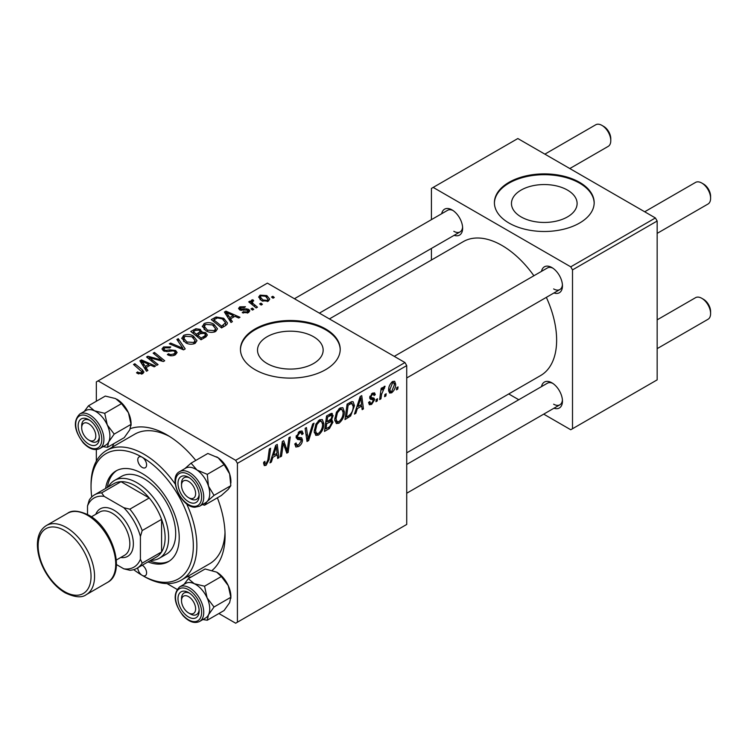 <?xml version="1.0" encoding="UTF-8"?>
<svg xmlns="http://www.w3.org/2000/svg" width="748" height="748" viewBox="0 0 748 748"><rect width="100%" height="100%" fill="white"/><g stroke="black" fill="none" stroke-linecap="round" stroke-linejoin="round"><path stroke-width="1.12" d="M567.498 190.104A32.819 18.952 0 0 0 531.725 185.99A32.819 18.952 0 0 0 511.464 203.503A32.819 18.952 0 0 0 521.085 216.901A32.819 18.952 0 0 0 556.849 221.006A32.819 18.952 0 0 0 577.11 203.503A32.819 18.952 0 0 0 567.498 190.104M579.56 182.325A49.882 28.798 0 0 0 525.199 176.079A49.882 28.798 0 0 0 494.409 202.689A49.882 28.798 0 0 0 509.014 223.054A49.882 28.798 0 0 0 563.384 229.29A49.882 28.798 0 0 0 594.174 202.689A49.882 28.798 0 0 0 579.56 182.325M594.164 203.091A49.882 28.798 0 0 0 579.56 183.138A49.882 28.798 0 0 0 525.526 176.818A49.882 28.798 0 0 0 494.409 203.091M267.12 363.528A32.819 18.952 180 0 1 257.508 350.129A32.819 18.952 180 0 1 277.77 332.617A32.819 18.952 180 0 1 313.534 336.722A32.819 18.952 180 0 1 323.155 350.129A32.819 18.952 180 0 1 302.893 367.633A32.819 18.952 180 0 1 267.12 363.528M325.604 328.942A49.882 28.798 0 0 0 271.244 322.706A49.882 28.798 0 0 0 240.445 349.307A49.882 28.798 0 0 0 255.059 369.671A49.882 28.798 0 0 0 309.42 375.917A49.882 28.798 0 0 0 340.209 349.307A49.882 28.798 0 0 0 325.604 328.942M340.209 349.718A49.882 28.798 0 0 0 325.604 329.765A49.882 28.798 0 0 0 271.561 323.445A49.882 28.798 0 0 0 240.454 349.718M541.505 271.356A14.969 8.639 60 0 1 551.874 267.55L551.874 267.55A14.969 8.639 60 0 1 562.459 285.876A14.969 8.639 60 0 1 553.969 292.954M552.8 268.13A12.473 7.2 -120 0 0 547.405 267.952L394.261 356.366M441.685 213.722A14.969 8.639 60 0 1 452.054 209.917L452.054 209.917A14.969 8.639 60 0 1 462.638 228.243A14.969 8.639 60 0 1 454.148 235.321M452.979 210.497A12.473 7.2 -120 0 0 447.584 210.319L294.431 298.733M541.505 386.623A14.969 8.639 60 0 1 551.874 382.808L551.874 382.808A14.969 8.639 60 0 1 562.459 401.143A14.969 8.639 60 0 1 553.969 408.221M552.8 383.387A12.473 7.2 -120 0 0 547.405 383.21L406.725 464.433M112.322 447.145A82.308 47.517 60 0 1 113.911 443.611M130.33 428.641A82.308 47.517 60 0 1 166.879 434.84L166.879 434.84A82.308 47.517 60 0 1 195.798 460.431M169.581 436.477A74.828 43.197 -120 0 0 134.752 434.186L106.534 450.483A74.828 43.197 60 0 1 143.943 454.186A74.828 43.197 60 0 1 175.266 484.124M406.725 452.849L540.626 375.543A77.315 44.637 -120 0 0 546.349 297.358M533.885 275.75A77.315 44.637 -120 0 0 501.964 245.456A77.315 44.637 -120 0 0 463.302 241.623L329.41 318.929M404.967 362.546L406.725 365.604L237.415 463.349L235.657 460.301L404.967 362.546L267.401 283.127L96.333 381.891L96.333 401.255M96.333 449.595L96.333 461.161M237.415 463.349L237.415 622.196L235.657 623.215L218.883 613.528M177.024 589.359L167.01 583.58M344.361 411.849C344.379 416.356 342.593 420.152 338.975 423.228L336.329 423.536L334.739 419.516L336.432 412.223L340.097 407.959L342.855 407.688L344.361 411.849L342.949 411.026M357.357 408.548L355.842 413.307L354.449 414.111L360.19 396.543L361.752 395.636L363.444 408.922L362.154 409.661L361.742 406.014L357.357 408.548L356.441 408.015M266.082 465.321L264.24 465.602L263.67 462.264L264.951 461.338L264.839 462.647L266.157 463.601L267.849 459.945L269.327 449.006L270.626 448.248L269.102 459.581L266.082 465.321L263.558 463.863M263.595 462.778L266.157 463.601M294.815 443.966L296.432 444.901L298.723 444.808L301.229 440.974L300.902 439.918L297.554 439.422L296.096 437.141L299.555 431.362L302.108 430.979L303.155 433.728L301.874 434.616L301.248 432.812L299.509 433.055L297.386 436.318L297.863 437.309L301.65 437.776L302.51 440.095C302.286 442.9 300.995 445.041 298.639 446.519L295.843 447.024L294.815 443.901L296.096 442.984L296.694 445.154L294.824 444.078M300.902 439.918L296.105 437.131M314.048 423.181L308.662 440.553L307.017 441.498L305.128 428.333L306.428 427.585L308.045 438.87L312.673 423.976L314.048 423.181M323.837 423.695C323.865 428.211 322.07 431.998 318.452 435.074L315.806 435.383L314.216 431.362L315.908 424.079L319.574 419.806L322.332 419.535L323.837 423.695L322.425 422.882M398.048 386.903L397.749 389.11L396.468 389.858L396.739 387.66L398.048 386.903M406.725 365.604L406.725 524.451L237.415 622.196M331.439 413.382L333.141 415.626L331.439 420.086L332.972 422.078L329.419 428.557L324.482 431.418L326.567 415.953L331.439 413.382L332.355 413.513M330.532 419.563L332.262 420.236M272.861 457.327L271.346 462.086L269.963 462.89L275.694 445.331L277.265 444.424L278.948 457.701L277.667 458.449L277.246 454.793L272.861 457.327L271.945 456.794M282.847 446.752L281.529 456.215L280.229 456.963L282.333 441.488L283.688 440.712L287.223 450.764L288.943 437.683L290.243 436.926L288.158 452.39L286.802 453.166L283.24 443.143L282.847 446.752L281.706 446.098M373.112 399.731L370.325 399.226L369.69 397.712L372.382 393.205L374.57 392.859L375.3 394.664L374.019 395.589L373.533 394.355L372.326 394.542L370.971 396.739L371.101 397.506L374.019 398.114L374.664 399.628L371.634 404.378L369.372 404.743L368.568 402.443L369.849 401.517L370.4 403.219L371.691 403.05L373.383 400.479L369.69 397.749L372.915 399.619M369.793 396.749L372.158 397.814M350.634 415.972L344.996 419.572L347.091 404.107L351.738 401.611L353.149 401.76L354.459 405.687L350.634 415.972L349.41 415.262M395.664 384.098C395.739 387.529 394.411 390.437 391.662 392.812L389.596 393.046L388.614 390.447C388.493 386.894 389.839 383.911 392.672 381.489L394.664 381.274L395.664 384.098L394.112 383.2M386.183 393.757L385.884 395.963L384.603 396.702L384.874 394.514L386.183 393.757M381.592 394.299L380.938 398.815L379.638 399.572L381.153 388.324L382.452 387.576L382.125 389.904L384.21 386.379L385.08 386.249L381.592 394.299L380.442 393.635M377.525 398.749L377.226 400.965L375.945 401.704L376.216 399.507L377.525 398.749M253.778 309.326L252.487 310.065L250.991 308.887L252.31 308.129L253.778 309.326M262.426 304.324L261.146 305.062L259.649 303.894L260.968 303.136L262.426 304.324M202.334 326.736L204.139 323.538C207.598 322.154 210.852 322.397 213.9 324.249L217.509 328.811L215.686 331.495C212.32 332.841 209.131 332.626 206.111 330.859L202.287 326.184M232.385 321.668L231.001 322.472L224.391 312.028L225.952 311.131L239.996 317.283L238.706 318.022L234.919 316.32L230.534 318.854L232.385 321.668M205.971 336.918L201.025 339.779L190.768 331.448L195.845 328.746L200.342 329.382L201.651 332.103L205.681 332.654L207.374 335.001L205.971 336.918M201.895 331.308L201.651 333.075M185.205 348.914L183.569 349.858L169.328 343.818L170.628 343.07L182.83 348.25L176.874 339.47L178.258 338.666L185.205 348.914M137.538 373.467L136.529 372.756L137.651 371.924L138.614 372.607L141.428 372.7L142.027 371.887L133.527 364.491L134.827 363.743L142.354 369.849L143.934 372.065L142.784 373.589L137.538 373.467M158.071 364.575L156.771 365.323L146.543 356.983L147.889 356.198L161.895 360.209L153.144 353.168L154.443 352.411L164.7 360.751L163.345 361.527L149.329 357.544L158.071 364.575M235.657 460.301L98.091 380.872M147.898 370.447L146.505 371.251L139.895 360.817L141.466 359.91L155.5 366.062L154.21 366.801L150.432 365.099L146.047 367.633L147.898 370.447M175.35 354.786C172.62 356.198 169.955 356.132 167.346 354.58L168.478 353.757L170.628 354.617L173.985 353.907L175.238 352.383L174.424 351.261L173.012 350.831L167.571 351.551L163.419 350.831L161.97 348.951L163.597 346.941L170.778 346.932L169.889 347.904L164.999 347.801L163.906 349.101L164.625 350.045L166.206 350.401L169.703 349.868L175.593 350.457L177.117 352.514L175.35 354.786M181.811 338.582L183.615 335.385C187.075 334.01 190.329 334.244 193.377 336.095L196.986 340.658L195.163 343.341C191.806 344.688 188.608 344.473 185.588 342.715L181.764 338.04M242.23 312.655L243.194 311.729L247.279 311.963L247.588 310.196L239.65 309.868L238.556 308.419L239.79 306.839L245.438 306.727L244.316 307.559L240.856 307.522L240.734 309.018L246.494 308.831L248.766 309.392L249.804 310.85L248.336 312.645L242.23 312.655M248.13 312.757L247.588 310.196M240.248 310.158L240.248 308.316L240.734 310.308M225.204 325.819L221.548 327.923L211.291 319.592L216.097 317.002L223.717 318.255L227.486 322.996L226.887 324.501L225.204 325.819M268.373 301.079L261.744 300.78L258.649 297.078L260.08 295.133L266.821 295.563L269.719 299.088L268.373 301.079M252.777 301.014C252.123 302.351 252.721 303.594 254.544 304.726L257.49 307.176L256.19 307.933L248.719 301.874L250.019 301.117L251.552 302.379L251.076 300.948L252.815 299.696L253.712 300.799L252.319 301.809L252.319 304.791M274.292 297.47L273.011 298.218L271.515 297.04L272.833 296.283L274.292 297.47M186.589 503.741A74.828 43.197 60 0 1 181.362 580.083L209.58 563.786A74.828 43.197 -120 0 0 225.008 532.483M655.398 217.958L657.165 221.015L572.51 269.888L570.743 266.83L655.398 217.958L517.84 138.539L431.418 188.431L431.418 219.65M431.418 248.448L431.418 260.033M572.51 269.888L572.51 428.735L570.743 429.754L543.712 414.14M518.766 399.741L508.734 393.953M572.51 428.735L657.165 379.862L657.165 221.015M570.743 266.83L433.186 187.411M553.642 288.934A12.473 7.2 -120 0 0 559.869 289.551A12.473 7.2 -120 0 0 562.412 284.792M453.821 231.3A12.473 7.2 -120 0 0 460.048 231.917A12.473 7.2 -120 0 0 462.591 227.158M553.642 404.191A12.473 7.2 -120 0 0 559.869 404.808A12.473 7.2 -120 0 0 562.412 400.049M217.378 497.803A82.308 47.517 60 0 1 225.073 535.643A82.308 47.517 60 0 1 212.254 570.322M190.992 577.129A82.308 47.517 60 0 1 187.14 576.745M147.889 358.086L147.889 356.198M161.895 361.134L161.895 360.209M154.443 354.234L154.443 352.411M149.329 359.255L149.329 357.544M141.466 363.294L141.466 359.91M146.047 370.522L146.047 367.633M143.345 363.294L145.308 366.389L148.805 364.37L141.849 361.247L143.345 363.294L143.345 366.268M145.308 369.362L145.308 366.389M141.849 363.902L141.849 361.247M148.805 366.034L148.805 364.37M137.651 373.533L137.651 371.924M138.614 373.972L138.614 372.607M141.428 374.131L141.428 372.7M134.827 365.548L134.827 363.743M142.354 373.813L142.354 369.849M168.478 355.15L168.478 353.757M168.87 355.309L168.87 353.991M170.628 355.777L170.628 354.617M173.985 355.422L173.985 353.907M163.597 350.924L163.597 346.941M164.625 351.345L164.625 350.045M166.206 351.588L166.206 350.401M175.593 354.636L175.593 350.457M170.628 344.37L170.628 343.07M182.83 349.54L182.83 348.25M178.258 341.537L178.258 338.666M183.615 341.34L183.615 335.385M193.377 337.75L193.377 336.095M183.746 341.453L183.746 338.171L186.925 342.004L193.816 342.462L195.05 340.564L191.956 336.759L185.018 336.245L183.774 338.545L183.774 341.471M186.925 343.369L186.925 342.004M193.816 343.921L193.816 342.462M195.845 330.186L195.845 328.746M200.342 333.692L200.342 329.382M205.681 337.086L205.681 332.654M193.264 331.673L196.462 334.263L200.127 331.56L200.127 333.814L200.127 331.56L199.108 330.158L195.462 330.401L193.264 331.673L193.264 333.468M196.462 336.067L196.462 334.263M197.659 335.235L201.128 338.049L204.728 335.899L205.41 334.767L204.363 333.374L200.38 333.664L197.659 335.235L197.659 337.039M201.128 339.714L201.128 338.049M204.728 337.638L204.728 335.899M243.194 313.113L243.194 311.729M247.279 313.132L247.279 311.963M239.79 309.943L239.79 306.839M241.595 310.439L241.595 309.363M246.494 309.896L246.494 308.831M248.766 312.374L248.766 309.392M225.952 314.506L225.952 311.131M230.534 321.743L230.534 318.854M227.841 314.506L229.795 317.61L233.301 315.591L226.345 312.458L227.841 314.506L227.841 317.489M229.795 320.574L229.795 317.61M226.345 315.123L226.345 312.458M233.301 317.255L233.301 315.591M216.097 318.489L216.097 317.002M223.717 319.864L223.717 318.255M213.788 319.817L221.651 326.203L225.541 322.725L222.352 318.947L217.481 317.928L213.788 319.817L213.788 321.621M221.651 327.867L221.651 326.203M223.297 326.923L223.297 325.249M204.139 329.494L204.139 323.538M213.9 325.894L213.9 324.249M204.269 329.606L204.269 326.324L207.448 330.158L214.339 330.607L215.574 328.718L212.479 324.913L205.541 324.398L204.298 326.698L204.298 329.625M207.448 331.523L207.448 330.158M214.339 332.075L214.339 330.607M260.08 299.602L260.08 295.133M266.821 297.255L266.821 295.563M261.146 295.806L260.341 297.021L262.885 299.957L267.26 300.425L267.99 299.275L265.54 296.301L261.146 295.806M262.885 301.322L262.885 299.957M267.26 301.556L267.26 300.425M260.968 304.922L260.968 303.136M250.019 302.931L250.019 301.117M251.552 304.165L251.552 302.379M251.618 304.221L251.618 300.013M252.815 300.995L252.815 299.696M252.31 309.915L252.31 308.129M272.833 298.069L272.833 296.283M396.636 388.474L397.749 389.11M327.979 427.725L329.419 428.557M330.139 413.896L333.141 415.626M329.728 420.198L332.972 422.078M327.624 417.01L326.969 421.835L331.149 418.833L331.85 416.43L331.401 415.271L327.624 417.01L326.511 416.374M325.857 421.189L326.969 421.835M328.372 414.906L329.821 415.748M326.726 423.639L326.025 428.856L329.69 426.669L331.691 422.779L331.261 421.563L326.726 423.639L325.614 422.994M324.913 428.221L326.025 428.856M328.007 421.236L329.447 422.068M314.31 432.681L318.452 435.074M316.918 424.593L315.497 430.689L316.6 433.513L318.545 433.354C321.294 430.811 322.631 427.791 322.556 424.275L321.462 421.33L319.527 421.498L316.918 424.593L315.937 424.023M314.272 429.978L315.497 430.689M318.274 420.769L319.527 421.498M306.727 439.431L308.662 440.553M306.521 437.982L308.045 438.87M294.824 444.321L298.639 446.519M296.096 437.15L300.64 439.768M299.583 431.353L303.164 433.41M299.312 431.512L303.155 433.728M298.246 432.325L299.509 433.055M296.273 435.673L297.386 436.318M296.143 436.421L302.51 440.095M263.894 462.105L264.839 462.647M267.98 458.935L269.102 459.581M270.402 461.544L271.346 462.086M277.48 456.85L278.948 457.701M275.806 453.961L277.246 454.793M275.273 450.044L273.572 455.252L277.069 453.232L276.302 446.537L275.273 450.044L274.329 449.492M272.627 454.709L273.572 455.252M275.46 446.051L276.302 446.537M280.416 455.579L281.529 456.215M285.502 449.772L287.223 450.764M286.035 451.166L288.158 452.39M282.192 442.536L283.24 443.143M372.579 393.093L375.3 394.664M371.354 393.981L372.326 394.542M369.961 396.16L370.971 396.739M369.783 396.814L374.664 399.628M368.568 402.611L371.634 404.378M354.898 412.756L355.842 413.307M361.976 408.071L363.444 408.922M360.302 405.182L361.742 406.014M359.769 401.255L358.058 406.473L361.565 404.453L360.798 397.758L359.769 401.255L358.825 400.713M357.123 405.93L358.058 406.473M359.947 397.272L360.798 397.758M347.212 416.627L348.652 417.459M353.056 404.874L354.459 405.687M348.138 405.164L346.548 417.01L348.194 416.056C351.597 413.728 353.252 410.484 353.178 406.332L351.625 403.396L348.138 405.164L347.035 404.528M345.436 416.365L346.548 417.01M349.98 402.443L352.289 403.518L350.195 402.312M334.833 420.834L338.975 423.228M337.442 412.737L336.02 418.843L337.114 421.666L339.068 421.507C341.817 418.964 343.154 415.935 343.08 412.429L341.986 409.483L340.05 409.652L337.442 412.737L336.46 412.176M334.795 418.132L336.02 418.843M338.797 408.922L340.05 409.652M388.633 391.064L391.662 392.812M392.616 382.817L389.895 389.549L390.568 391.606L391.671 391.513L394.383 384.837L393.7 382.733L391.634 382.256M388.708 388.857L389.895 389.549M384.771 395.318L385.884 395.963M379.825 398.179L380.938 398.815M381.031 389.269L382.125 389.904M383.266 387.408L384.575 388.165M383.079 387.716L383.93 388.212M376.113 400.32L377.226 400.965M190.329 498.682L188.571 497.663A9.976 5.76 -120 0 0 195.621 493.596A9.976 5.76 -120 0 0 188.571 481.375A9.976 5.76 -120 0 0 181.512 485.443A9.976 5.76 -120 0 0 188.571 497.663L190.329 498.682A12.473 7.2 60 0 0 196.565 499.299A12.473 7.2 -120 0 0 199.108 494.54A12.473 7.2 60 0 1 196.565 499.299A12.473 7.2 -120 0 1 193.975 499.879A12.473 7.2 -120 0 1 189.403 498.093M703.55 184.055L701.783 183.036L703.55 184.055A9.976 5.76 60 0 1 710.6 196.275L710.6 198.304A12.473 7.2 -120 0 0 701.783 183.036L701.783 183.036A12.473 7.2 -120 0 0 695.547 182.418L644.692 211.778M657.165 233.376L708.019 204.017A12.473 7.2 -120 0 0 710.6 198.304M181.512 485.443L181.512 483.414A12.473 7.2 60 0 1 184.092 477.701A12.473 7.2 60 0 1 189.487 477.879A12.473 7.2 -120 0 0 186.682 477.121A12.473 7.2 -120 0 0 184.092 477.701A12.473 7.2 -120 0 0 181.558 484.517M703.55 299.322L701.783 298.302L703.55 299.322A9.976 5.76 60 0 1 710.6 311.533L710.6 313.571A12.473 7.2 -120 0 0 701.783 298.302L701.783 298.302A12.473 7.2 -120 0 0 695.547 297.685L657.165 319.845M657.165 348.643L708.019 319.284A12.473 7.2 -120 0 0 710.6 313.571M190.329 613.949L188.571 612.93A9.976 5.76 -120 0 0 195.621 608.853A9.976 5.76 -120 0 0 188.571 596.642A9.976 5.76 -120 0 0 181.512 600.709A9.976 5.76 -120 0 0 188.571 612.93L190.329 613.949A12.473 7.2 60 0 0 196.565 614.566A12.473 7.2 -120 0 0 199.108 609.807A12.473 7.2 60 0 1 196.565 614.566A12.473 7.2 -120 0 1 189.403 613.351M181.512 600.709L181.512 598.671A12.473 7.2 60 0 1 184.092 592.968A12.473 7.2 60 0 1 189.487 593.145A12.473 7.2 -120 0 0 184.092 592.968A12.473 7.2 -120 0 0 181.558 599.774M569.808 168.543L608.199 146.384A12.473 7.2 -120 0 0 610.779 140.68L610.779 138.642A9.976 5.76 60 0 0 603.72 126.421L601.962 125.402A12.473 7.2 -120 0 0 595.726 124.785L544.871 154.144M90.508 441.049L88.75 440.03A9.976 5.76 -120 0 0 95.8 435.962A9.976 5.76 -120 0 0 88.75 423.742A9.976 5.76 -120 0 0 81.691 427.819A9.976 5.76 -120 0 0 88.75 440.03L90.508 441.049A12.473 7.2 60 0 0 96.744 441.666A12.473 7.2 -120 0 0 99.288 436.907A12.473 7.2 60 0 1 96.744 441.666A12.473 7.2 -120 0 1 89.582 440.46M81.691 427.819L81.691 425.78A12.473 7.2 60 0 1 84.272 420.067A12.473 7.2 60 0 1 89.667 420.245A12.473 7.2 -120 0 0 84.272 420.067A12.473 7.2 -120 0 0 81.738 426.884M610.779 140.68A12.473 7.2 -120 0 0 601.962 125.402L603.72 126.421M216.696 456.878A19.962 11.519 60 0 1 216.789 456.935A19.962 11.519 60 0 1 218.154 457.795L224.082 464.658L207.28 474.354L196.986 470.015L191.067 463.162L184.85 468.622M191.067 463.162L207.86 453.466L218.154 457.795A19.962 11.519 60 0 1 229.636 473.905L230.823 485.676L228.262 489.332L221.343 495.513L204.55 505.209L207.103 501.553A19.962 11.519 60 0 1 205.373 502.862M192.947 503.17A14.969 8.639 60 0 1 178.931 489.014A14.969 8.639 60 0 1 184.186 475.868A14.969 8.639 60 0 1 188.571 477.299A14.969 8.639 60 0 1 199.146 495.625A14.969 8.639 60 0 1 192.947 503.17M199.604 506.19L205.597 502.731A19.953 11.519 -120 0 0 207.215 482.862A19.953 11.519 -120 0 0 189.786 467.248A19.953 11.519 -120 0 0 185.644 468.164L179.651 471.633A19.953 11.519 60 0 1 183.793 470.707A19.953 11.519 60 0 1 201.221 486.322A19.953 11.519 60 0 1 199.604 506.19L194.948 507.238C181.109 507.481 167.72 477.196 179.651 471.633M230.823 485.676L214.022 495.372L208.468 486.125L207.28 474.354M185.42 468.295A19.962 11.519 60 0 1 196.986 470.015A19.962 11.519 60 0 1 208.468 486.125A19.962 11.519 -120 0 1 207.103 501.553L214.022 495.372M202.371 504.591L204.55 505.209M224.082 464.658L229.636 473.905A19.962 11.519 60 0 1 230.898 481.375L230.898 482.984M216.658 572.126A19.962 11.519 60 0 1 216.789 572.192A19.962 11.519 60 0 1 222.624 577.026A19.962 11.519 60 0 1 228.262 585.637L230.823 597.287L214.022 606.993L207.103 597.858L204.55 586.208L194.256 583.702L188.328 578.672L184.055 584.347M188.328 578.672L205.12 568.976L216.714 572.155L221.343 576.512L228.262 585.637A19.962 11.519 60 0 1 230.898 596.642L229.636 602.654L224.082 610.527L207.28 620.232L208.468 614.865L214.022 606.993M184.186 613.379A14.969 8.639 60 0 1 178.23 596.231A14.969 8.639 60 0 1 188.571 592.566A14.969 8.639 60 0 1 192.947 596.184A14.969 8.639 60 0 1 199.146 610.892A14.969 8.639 60 0 1 184.186 613.379M199.604 621.457L205.597 617.988A19.953 11.519 -120 0 0 201.455 589.246A19.953 11.519 -120 0 0 185.644 583.431L179.651 586.89A19.953 11.519 60 0 1 195.462 592.706A19.953 11.519 60 0 1 199.604 621.457C194.508 623.832 189.02 621.943 183.12 615.782C173.873 603.44 172.713 593.809 179.651 586.89M202.895 619.55L207.28 620.232M221.343 576.512L204.55 586.208M230.823 597.287L230.898 598.241M185.42 583.562A19.962 11.519 60 0 1 194.256 583.702A19.962 11.519 60 0 1 207.103 597.858A19.962 11.519 60 0 1 208.468 614.865A19.962 11.519 -120 0 1 205.373 618.119M85.599 410.671A19.962 11.519 -120 0 1 94.435 410.802A19.962 11.519 60 0 1 101.635 416.346A19.953 11.519 -120 0 0 85.824 410.54L79.83 413.999A19.953 11.519 60 0 1 95.641 419.815A19.953 11.519 60 0 1 99.783 448.557L105.777 445.097A19.953 11.519 -120 0 0 101.635 416.356A19.962 11.519 60 0 1 107.282 424.967L104.729 413.317L94.435 410.802L88.507 405.771L84.234 411.456M93.126 423.293A14.969 8.639 60 0 1 99.325 438.001A14.969 8.639 60 0 1 84.365 440.488A14.969 8.639 60 0 1 78.4 423.331A14.969 8.639 60 0 1 88.75 419.665A14.969 8.639 60 0 1 93.126 423.293M88.507 405.771L105.3 396.075L115.594 398.591L121.522 403.621L104.729 413.317M121.522 403.621L128.441 412.746L131.003 424.397L114.201 434.092L107.282 424.967A19.962 11.519 60 0 1 108.647 441.975L114.201 434.092M131.003 424.397L129.815 429.754L124.262 437.636L107.46 447.332L108.647 441.975A19.962 11.519 60 0 1 105.552 445.228M103.074 446.659L107.46 447.332M116.838 399.226A19.962 11.519 60 0 1 116.969 399.301A19.962 11.519 60 0 1 128.441 412.746A19.962 11.519 60 0 1 131.078 423.742L131.078 425.35M137.772 567.807A6.236 3.6 -120 0 0 142.185 575.352A72.332 41.757 -120 0 0 193.33 545.825A72.332 41.757 -120 0 0 142.185 457.243A6.236 3.6 -120 0 0 139.063 456.935A6.236 3.6 -120 0 0 138.109 461.927A6.236 3.6 -120 0 0 142.185 467.425A6.236 3.6 -120 0 0 145.299 467.734A6.236 3.6 -120 0 0 146.262 462.741A6.236 3.6 -120 0 0 142.185 457.243A72.332 41.757 -120 0 0 91.041 486.77A72.332 41.757 -120 0 0 91.742 496.953M148.011 561.898A52.379 30.238 -120 0 0 168.375 561.664A52.379 30.238 -120 0 0 176.397 519.692A52.379 30.238 -120 0 0 142.185 473.531A52.379 30.238 -120 0 0 115.996 470.941A52.379 30.238 -120 0 0 105.608 488.453M116.894 470.455A52.379 30.238 -120 0 0 107.375 487.434M133.714 569.658A72.332 41.757 -120 0 0 142.185 575.352L143.943 576.371A74.828 43.197 60 0 0 181.362 580.083M108.32 486.892A44.899 25.918 60 0 1 114.444 480.478L121.503 476.401A44.899 25.918 60 0 1 143.943 478.627A44.899 25.918 60 0 1 173.274 518.186A44.899 25.918 60 0 1 166.393 554.165L159.343 558.232A44.899 25.918 60 0 1 150.713 560.336M91.041 486.77L91.041 484.732A74.828 43.197 60 0 1 106.534 450.483M143.943 576.371L142.185 575.352A6.236 3.6 -120 0 0 145.299 575.67A6.236 3.6 -120 0 0 146.271 570.715A6.236 3.6 -120 0 0 142.26 565.217M149.768 560.878A52.379 30.238 -120 0 0 169.235 561.122M114.444 480.478A44.899 25.918 60 0 1 149.039 492.502A44.899 25.918 60 0 1 168.637 537.681A44.899 25.918 60 0 1 159.343 558.232M116.436 564.562L123.785 568.807A39.906 23.038 -120 0 0 140.418 559.205L142.185 563.141A42.402 24.478 60 0 1 136.931 568.293L156.332 557.092A42.402 24.478 -120 0 0 161.587 551.94A42.402 24.478 -120 0 0 165.112 537.681A42.402 24.478 -120 0 0 161.587 519.355A42.402 24.478 -120 0 0 149.235 497.972L121.017 481.684A42.402 24.478 -120 0 0 113.93 483.657L94.528 494.849A42.402 24.478 60 0 1 101.625 492.876L104.15 496.373A39.906 23.038 -120 0 0 87.516 505.975L87.516 514.465M142.185 563.141L161.587 551.94L161.587 519.355L142.185 530.556L140.418 536.522A39.906 23.038 -120 0 0 123.785 507.714L129.834 509.173L149.235 497.972A42.402 24.478 -120 0 0 121.017 481.684L101.625 492.876M87.516 505.975L89.274 500.01A42.402 24.478 60 0 1 94.528 494.849M136.931 568.293A42.402 24.478 60 0 1 129.834 570.266L123.785 568.807M140.418 559.205L140.418 536.522M123.785 507.714L104.15 496.373M129.834 509.173A42.402 24.478 60 0 1 142.185 530.556M91.396 516.821L99.736 512.006A24.946 14.399 60 0 1 112.2 513.24A24.946 14.399 60 0 1 128.497 535.222A24.946 14.399 60 0 1 124.673 555.212L116.333 560.018M95.781 514.287A27.433 15.839 60 0 1 113.967 510.192A27.433 15.839 60 0 1 133.06 539.654A27.433 15.839 60 0 1 120.718 557.494M154.228 359.059L154.228 357.909M158.819 360.302L158.819 359.19M151.863 361.321L151.863 359.461M169.703 351.233L169.703 349.868M179.174 347.988L179.174 346.633M193.928 331.289L193.928 329.616M198.547 334.73L198.547 333.056M203.531 338.33L203.531 336.665M243.446 310.289L243.446 309.214M214.367 319.49L214.367 317.816M254.544 306.596L254.544 304.726M306.007 434.457L307.615 435.383M296.161 437.861L299.097 439.562M283.473 444.013L285.371 445.107M284.502 447.173L286.559 448.361M369.727 398.216L371.878 399.46M348.568 403.256L350.008 404.088M193.966 506.359A18.457 10.659 -120 0 0 200.445 490.146A18.457 10.659 -120 0 0 183.167 472.68A18.457 10.659 -120 0 0 176.687 488.893A18.457 10.659 -120 0 0 193.966 506.359M183.167 615.389A18.457 10.659 -120 0 0 200.445 617.876A18.457 10.659 -120 0 0 193.966 594.183A18.457 10.659 -120 0 0 176.687 591.687A18.457 10.659 -120 0 0 183.167 615.389M94.145 421.283A18.457 10.659 -120 0 0 76.866 418.796A18.457 10.659 -120 0 0 83.346 442.489A18.457 10.659 -120 0 0 100.625 444.985A18.457 10.659 -120 0 0 94.145 421.283M66.348 527.499A39.906 23.038 60 0 1 92.415 562.664A39.906 23.038 60 0 1 86.3 594.641C81.906 598.026 74.847 597.409 65.104 592.79C57.381 588.199 50.817 581.261 45.404 571.996C40.149 562.692 37.484 553.585 37.4 544.656C37.484 535.615 40.486 529.238 46.395 525.526A39.906 23.038 60 0 1 66.348 527.499M64.58 591.649A37.409 21.599 -120 0 0 91.041 576.371A37.409 21.599 -120 0 0 64.58 530.556A37.409 21.599 -120 0 0 38.129 545.825A37.409 21.599 -120 0 0 64.58 591.649M67.563 513.306C71.911 509.921 78.97 510.538 88.76 515.157C112.658 527.742 126.552 572.903 107.469 582.421A39.906 23.038 -120 0 0 113.584 550.444A39.906 23.038 -120 0 0 87.516 515.279A39.906 23.038 -120 0 0 67.563 513.306L46.395 525.526M142.027 371.887L142.027 373.944M175.238 352.383L175.238 354.851M163.906 349.101L163.906 351.083M195.05 340.564L195.05 343.407M205.41 334.767L205.41 337.245M225.541 322.725L225.541 325.614M215.574 328.718L215.574 331.56M260.341 297.021L260.341 299.826M267.99 299.275L267.99 301.276M331.401 415.271L329.578 414.214M331.261 421.563L329.344 420.46M321.462 421.33L319.218 420.03M316.6 433.513L314.244 432.157M301.248 432.812L299.172 431.605M370.4 403.219L368.783 402.284M373.533 394.355L371.98 393.457M341.986 409.483L339.732 408.184M337.114 421.666L334.767 420.311M393.7 382.733L392.148 381.835M390.568 391.606L388.614 390.484M406.725 377.964L559.869 289.551M559.869 404.808L406.725 493.231M460.048 231.917L319.377 313.132M79.83 413.999C72.893 420.918 74.052 430.549 83.299 442.881C89.199 449.043 94.687 450.932 99.783 448.557M107.469 582.421L86.3 594.641"/></g></svg>
